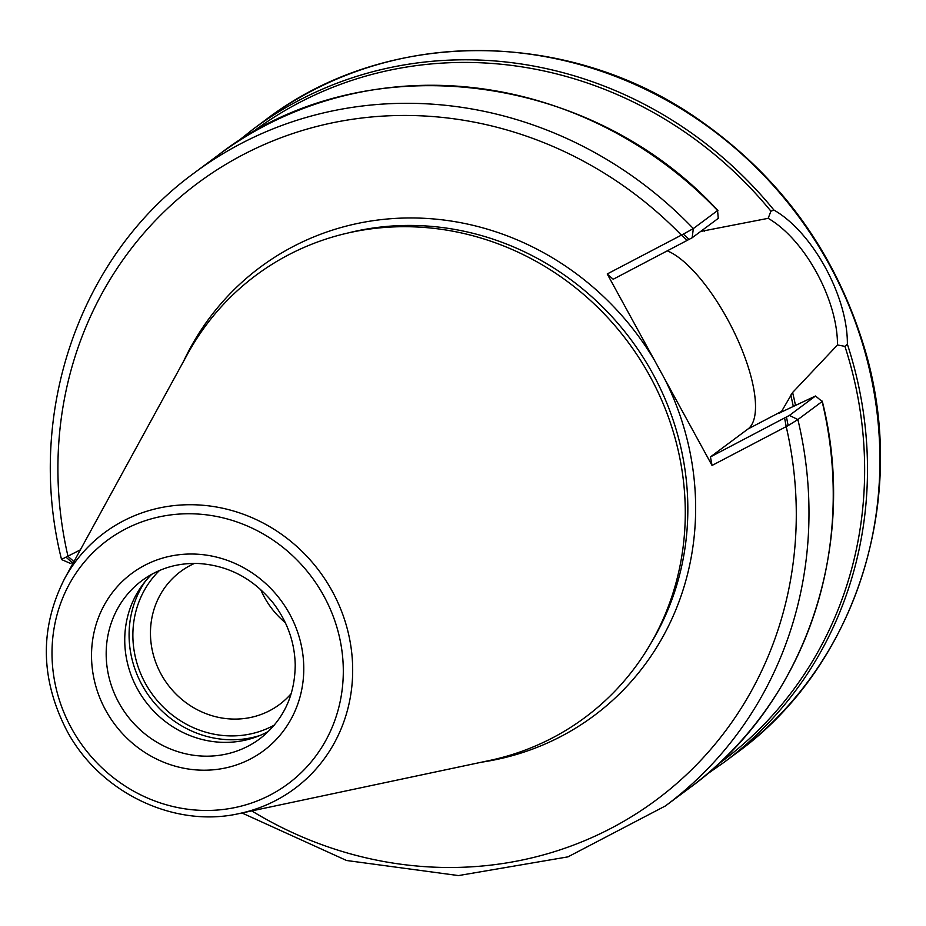 <?xml version="1.0" encoding="UTF-8"?>
<svg xmlns="http://www.w3.org/2000/svg" width="926" height="926" viewBox="0 0 926 926"><rect width="100%" height="100%" fill="white"/><g stroke="black" fill="none" stroke-linecap="round" stroke-linejoin="round"><path stroke-width="1.39" d="M291.262 693.539A82.854 77.738 53.4 0 1 279.502 704.501A82.854 77.738 53.4 0 1 167.675 684.407A82.854 77.738 53.4 0 1 180.616 571.527A82.854 77.738 53.4 0 1 194.495 563.413M159.457 570.52A97.056 91.072 -126.6 0 0 153.033 695.287A97.056 91.072 -126.6 0 0 274.374 725.046M260.657 589.515A82.854 77.738 -126.6 0 0 285.312 622.666M259.847 735.522A101.003 94.776 53.4 0 1 150.07 697.498A101.003 94.776 53.4 0 1 145.243 581.412M844.929 346.37L847.371 344.206C847.822 296.494 812.658 232.206 773.928 210.063L770.918 211.174L768.163 218.328C804.74 239.475 837.683 299.677 837.486 344.958L844.929 346.37A392.566 368.351 53.4 0 1 718.379 764.043M700.623 231.465L768.163 218.328M683.319 234.116L607.225 273.969L613.197 279.258L692.162 237.762L718.263 218.351L717.581 210.538L693.331 228.583L683.319 234.116L689.222 239.44M717.916 210.549L717.581 210.538A394.545 370.203 53.4 0 0 218.767 154.735C361.128 43.881 588.045 69.357 717.916 210.549M786.487 417.094L788.142 425.59L797.876 419.559L822.138 401.514L815.517 396.004L789.415 415.415L710.45 456.912L712.048 465.442L607.225 273.969M80.354 549.859L62.007 559.165M66.186 557.278L72.101 562.603L70.388 563.402L61.556 559.559C25.06 414.362 79.254 256.305 194.506 172.768A394.545 370.203 53.4 0 1 693.331 228.583L692.162 237.762M822.138 401.514L822.253 401.143C858.9 546.456 804.763 704.478 689.638 787.91A394.545 370.203 53.4 0 0 822.138 401.514M712.048 465.442L788.142 425.59M837.486 344.958L792.61 392.497L781.579 411.399L779.518 412.938L815.517 396.004M667.368 250.888A101.397 34.679 -117.6 0 1 737.443 339.136A101.397 34.679 -117.6 0 1 748 428.981L710.45 456.912M779.53 413.042A335.362 314.678 53.4 0 0 779.518 412.938L780.132 412.776M72.101 562.603L73.964 561.619L67.992 556.341A384.278 360.584 53.4 0 1 242.797 154.839A384.278 360.584 53.4 0 1 681.374 235.135L687.347 240.424M268.575 731.308A98.631 92.554 53.4 0 1 145.232 701.086A98.631 92.554 53.4 0 1 151.783 574.27M64.646 578.553L187.388 354.345A275.589 258.586 53.4 0 1 288.356 254.939A275.589 258.586 53.4 0 1 665.111 408.459A275.589 258.586 53.4 0 1 489.449 760.512L239.394 813.526C174.1 828.515 99.441 792.424 66.707 730.359C40.258 678.677 39.575 628.071 64.646 578.553A159.422 149.595 53.4 0 1 123.065 521.06A159.422 149.595 53.4 0 1 341.011 609.864A159.422 149.595 53.4 0 1 239.394 813.526M249.893 134.073A392.566 368.351 53.4 0 1 770.918 211.174M702.915 229.764A336.948 316.16 53.4 0 1 704.316 231.222M236.28 142.523L253.018 129.258A394.545 370.203 53.4 0 1 299.225 100.228A394.545 370.203 53.4 0 1 773.928 210.063M253.018 129.258L265.449 120.01A394.545 370.203 53.4 0 1 311.657 90.979A394.545 370.203 53.4 0 1 814.486 239.626A394.545 370.203 53.4 0 1 736.32 753.197L723.889 762.445A394.545 370.203 53.4 0 0 847.371 344.206M183.475 361.487A279.536 262.289 53.4 0 1 410.206 217.957A279.536 262.289 53.4 0 1 654.601 360.515M241.987 812.982L346.567 860.497L458.486 875.579L567.962 856.863L665.389 805.956A394.545 370.203 53.4 0 0 797.876 419.559L789.415 415.415M251.779 810.898A384.278 360.584 53.4 0 0 652.043 803.039A384.278 360.584 53.4 0 0 786.209 426.62L784.611 418.077M664.671 378.908A279.536 262.289 53.4 0 1 481.474 762.202M748 428.981L781.579 411.399M347.285 233.167A273.216 256.363 53.4 0 1 631.069 339.796A273.216 256.363 53.4 0 1 651.51 642.262M792.61 392.497A336.948 316.16 53.4 0 1 795.503 405.484M790.769 394.997A335.362 314.678 53.4 0 1 793.304 406.526M142.072 580.521C158.496 568.518 177.179 562.834 198.141 563.483C228.375 565.335 253.469 578.611 273.436 603.324C287.43 621.786 294.688 642.297 295.22 664.833C294.943 695.97 283.136 720.625 259.789 738.821A98.631 92.554 53.4 0 1 118.829 702.66A98.631 92.554 53.4 0 1 142.072 580.521A98.631 92.554 53.4 0 1 153.635 573.263M105.691 710.265A110.472 103.654 53.4 0 1 197.747 554.223A110.472 103.654 53.4 0 1 289.514 721.84A110.472 103.654 53.4 0 1 105.691 710.265M71.441 728.206A151.621 142.268 53.4 0 1 197.782 514.034A151.621 142.268 53.4 0 1 323.73 744.087A151.621 142.268 53.4 0 1 71.441 728.206M665.389 805.956L689.638 787.91M706.376 774.657L723.889 762.445M194.506 172.768L218.767 154.735M265.449 120.01C384.788 28.613 564.003 27.467 694.894 116.931C777.852 173.509 834.129 249.754 863.726 345.664C910.293 496.093 857.395 665.748 736.32 753.197"/></g></svg>
